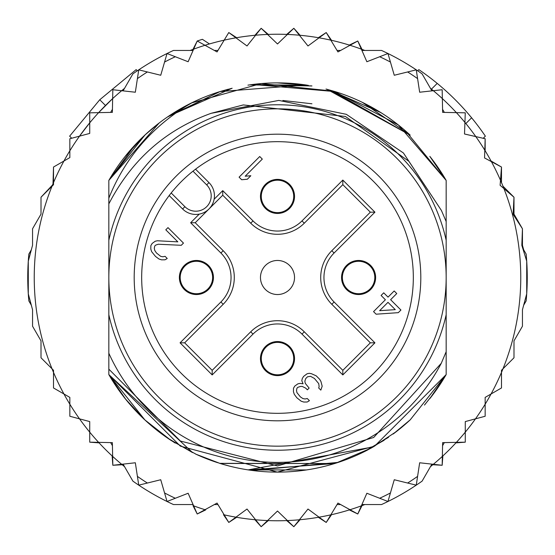 <?xml version="1.0" encoding="UTF-8"?>
<svg xmlns="http://www.w3.org/2000/svg" width="555" height="555" viewBox="0 0 555 555"><rect width="100%" height="100%" fill="white"/><g stroke="black" fill="none" stroke-linecap="round" stroke-linejoin="round"><path stroke-width="0.83" d="M108.835 277.5A168.665 168.665 0 0 0 270.146 446.005A168.665 168.665 0 0 0 446.164 277.5A168.665 168.665 0 0 0 284.854 108.995A168.665 168.665 0 0 0 108.835 277.5M277.5 213.439A17.032 17.032 0 0 0 294.511 197.157A17.032 17.032 0 0 0 277.5 179.383A17.032 17.032 0 0 0 260.489 195.672A17.032 17.032 0 0 0 277.5 213.439M196.415 294.532A17.032 17.032 0 0 0 213.425 278.242A17.032 17.032 0 0 0 196.415 260.468A17.032 17.032 0 0 0 179.397 276.758A17.032 17.032 0 0 0 196.415 294.532M277.5 375.617A17.032 17.032 0 0 0 294.511 359.328A17.032 17.032 0 0 0 277.5 341.561A17.032 17.032 0 0 0 260.489 357.843A17.032 17.032 0 0 0 277.5 375.617M358.585 294.532A17.032 17.032 0 0 0 375.603 278.242A17.032 17.032 0 0 0 358.585 260.468A17.032 17.032 0 0 0 341.575 276.758A17.032 17.032 0 0 0 358.585 294.532M208.236 209.686L207.015 210.692M205.024 212.003L203.678 212.697M202.707 213.12L201.215 213.64M213.64 201.215L213.113 202.707M212.697 203.671L211.996 205.024M210.692 207.015L209.686 208.236M277.5 260.468A17.032 17.032 0 0 0 260.489 276.758A17.032 17.032 0 0 0 277.5 294.532A17.032 17.032 0 0 0 294.511 278.242A17.032 17.032 0 0 0 277.5 260.468M176.164 176.164A143.315 143.315 0 0 0 180.68 383.158A143.315 143.315 0 0 0 387.286 369.616A143.315 143.315 0 0 0 374.32 171.842A143.315 143.315 0 0 0 176.164 176.164M206.689 184.898L192.974 171.183A135.822 135.822 0 0 0 171.183 192.974L184.898 206.689A15.408 15.408 0 0 0 206.203 207.154A15.408 15.408 0 0 0 206.689 184.898L208.985 182.616L195.554 169.185M193.993 170.385L192.974 171.183A135.822 135.822 0 0 1 381.549 364.802A135.822 135.822 0 0 1 187.07 378.843A135.822 135.822 0 0 1 171.183 192.974L170.385 193.993M169.185 195.554L182.616 208.985A18.648 18.648 0 0 0 208.396 209.54A18.648 18.648 0 0 0 210.081 183.809A18.648 18.648 0 0 0 210.074 183.802A18.648 18.648 0 0 0 208.985 182.616M293.72 196.415A16.22 16.22 0 0 0 277.5 180.195A16.22 16.22 0 0 0 261.28 196.415A16.22 16.22 0 0 0 277.5 212.627A16.22 16.22 0 0 0 293.72 196.415A16.22 16.22 0 0 1 277.5 212.627A16.22 16.22 0 0 1 261.28 196.415M261.28 358.585A16.22 16.22 0 0 0 277.5 374.805A16.22 16.22 0 0 0 293.72 358.585A16.22 16.22 0 0 0 277.5 342.373A16.22 16.22 0 0 0 261.28 358.585A16.22 16.22 0 0 1 277.5 342.373A16.22 16.22 0 0 1 293.72 358.585M358.585 293.72A16.22 16.22 0 0 0 374.805 277.5A16.22 16.22 0 0 0 358.585 261.28A16.22 16.22 0 0 0 342.373 277.5A16.22 16.22 0 0 0 358.585 293.72A16.22 16.22 0 0 1 342.373 277.5A16.22 16.22 0 0 1 358.585 261.28M196.415 261.28A16.22 16.22 0 0 0 180.195 277.5A16.22 16.22 0 0 0 196.415 293.72A16.22 16.22 0 0 0 212.627 277.5A16.22 16.22 0 0 0 196.415 261.28A16.22 16.22 0 0 1 212.627 277.5A16.22 16.22 0 0 1 196.415 293.72M212.176 370.345L184.655 342.824L223.193 304.286A37.879 37.879 0 0 0 223.193 250.714L195.221 222.742L208.978 208.978L222.742 195.221L250.714 223.193A37.879 37.879 0 0 0 304.286 223.193L342.824 184.655L342.824 180.07L374.93 212.176L370.345 212.176L331.807 250.714A37.879 37.879 0 0 0 331.807 304.286L370.345 342.824L374.93 342.824L342.824 374.93L342.824 370.345L304.286 331.807A37.879 37.879 0 0 0 250.714 331.807L212.176 370.345L212.176 374.93L180.07 342.824L184.655 342.824L223.193 304.286A37.879 37.879 0 0 0 223.193 250.714L220.904 253.011L190.636 222.742L199.259 214.119M370.345 342.824L342.824 370.345L304.286 331.807A37.879 37.879 0 0 0 250.714 331.807L253.011 334.096L212.176 374.93M342.824 184.655L370.345 212.176M222.742 195.221L222.742 190.636L253.011 220.904L250.714 223.193A37.879 37.879 0 0 0 304.286 223.193L301.989 220.904L342.824 180.07M208.978 208.978L195.221 222.742L190.636 222.742M379.634 310.682L387.98 302.336L395.292 309.648L379.634 310.682M398.303 312.659L400.932 310.023L390.616 299.7L396.763 293.553L394.182 290.973L388.035 297.126L383.734 292.825L381.098 295.454L385.399 299.755L373.543 311.619L376.123 314.199L398.303 312.659M307.102 373.758L303.592 376.401L302.267 378.586L301.809 380.765L303.085 383.796L300.047 383.394L297.868 383.852L294.802 386.051L293.477 388.243L293.435 391.719L294.282 394.314L296.849 397.769L301.164 401.196L303.758 402.042L307.234 402L309.426 400.675L307.276 398.525L305.097 398.983L302.926 398.573L300.338 396.86L296.904 392.552L296.495 390.38L296.953 388.202L297.834 387.328L300.449 386.433L302.184 386.412L305.645 388.112L307.366 389.832L309.121 388.077L305.257 383.338L304.848 381.167L305.743 378.552L307.505 376.796L310.55 376.325L314.435 378.461L318.73 383.63L319.132 386.668L318.681 387.973L320.832 390.123L322.177 386.204L320.922 381.431L319.645 379.273L316.204 375.832L311.445 373.709L309.274 373.3L307.102 373.758M183.469 243.097L167.985 227.619L165.792 229.812L177.829 241.855L157.419 240.766L155.24 241.224L152.174 243.43L150.849 245.615L150.814 249.091L151.654 251.686L155.511 256.431L158.966 258.998L161.56 259.844L165.036 259.802L167.228 258.477L165.078 256.327L162.899 256.785L160.728 256.375L156.42 252.941L154.706 250.354L154.297 248.182L154.755 246.004L155.636 245.13L158.251 244.235L181.27 245.296L183.469 243.097M239.087 177.156L241.661 179.737L247.322 179.244L250.832 175.734L245.178 176.226L262.307 159.098L259.726 156.517L239.087 177.156M28.284 293.838L32.551 309.745L32.551 326.222L41.008 340.867L41.008 357.781L52.017 368.791A243.263 243.263 0 0 1 53.509 182.616L53.509 184.718L41.008 197.219L41.008 214.133L32.551 228.778L32.551 245.254L28.284 261.162L28.284 293.838A249.75 249.75 0 0 0 28.853 300.914L31.337 305.222L28.284 293.838A249.75 249.75 0 0 1 28.853 254.086L31.337 249.778L28.284 261.162M63.943 161.012A243.263 243.263 0 0 1 69.84 150.793L69.84 157.606L53.509 167.041L53.509 182.616A243.263 243.263 0 0 1 63.943 161.012L53.509 167.041L53.003 183.802M79.518 136.155A243.263 243.263 0 0 0 69.84 150.793L69.84 138.743L79.518 136.155A243.263 243.263 0 0 1 89.73 122.842L89.73 133.415L79.518 136.155L89.73 122.842L89.73 112.831L98.61 112.644A243.263 243.263 0 0 1 112.644 98.61L112.367 112.367L98.61 112.644L112.644 98.61L112.831 89.73L121.663 90.708A243.263 243.263 0 0 1 124.542 88.342L121.656 90.708A243.263 243.263 0 0 0 112.644 98.61M190.164 50.456A243.263 243.263 0 0 1 193.653 49.145L188.131 61.744L167.041 53.509A249.75 249.75 0 0 0 132.895 73.871L123.085 90.867M205.003 45.288A243.263 243.263 0 0 1 224.178 40.154L217.06 51.927L197.219 41.008L193.653 49.145A243.263 243.263 0 0 1 205.003 45.288M235.937 37.816A243.263 243.263 0 0 1 255.612 35.222L247.017 45.968L228.778 32.551L224.178 40.154A243.263 243.263 0 0 1 235.937 37.816M267.579 34.438A243.263 243.263 0 0 1 287.421 34.438L277.5 43.97L261.162 28.284L255.612 35.222A243.263 243.263 0 0 1 267.579 34.438M286.72 34.41L293.838 28.284L299.388 35.222A243.263 243.263 0 0 1 319.063 37.816L326.222 32.551L331.515 40.307M318.369 37.691L326.222 32.551L330.822 40.154A243.263 243.263 0 0 1 349.997 45.288L357.781 41.008L362.013 49.388M349.317 45.08L357.781 41.008L361.347 49.145A243.263 243.263 0 0 1 364.836 50.456M430.458 88.342A243.263 243.263 0 0 1 433.337 90.708L442.168 89.73L442.356 98.61A243.263 243.263 0 0 1 456.39 112.644L465.27 112.831L464.93 122.426A243.263 243.263 0 0 1 475.802 136.592L485.16 138.743L485.16 150.793M483.273 138.244L485.16 138.743L484.799 150.204A243.263 243.263 0 0 1 491.39 161.623L501.491 167.041L501.491 182.616M491.057 161.012L501.491 167.041L500.492 180.278A243.263 243.263 0 0 1 503.926 188.568L513.992 197.219L513.992 214.133L522.449 228.778L513.132 214.362L513.992 197.219L502.983 186.209M99.095 442.869L89.73 442.168L89.73 421.585L69.84 416.257L69.84 397.394L53.509 387.959L53.509 370.282L52.017 368.791A243.263 243.263 0 0 0 53.509 372.384L53.509 387.959L63.943 393.988A243.263 243.263 0 0 0 69.84 404.207L69.84 416.257L79.518 418.845A243.263 243.263 0 0 0 89.73 432.158L89.73 442.168L98.61 442.356A243.263 243.263 0 0 0 112.644 456.39L112.831 465.27L121.663 464.292A243.263 243.263 0 0 0 124.542 466.658M123.085 464.133L132.895 481.129A249.75 249.75 0 0 0 167.041 501.491L188.131 493.256L197.219 513.992L217.06 503.073L228.778 522.449L235.937 517.184A243.263 243.263 0 0 0 255.612 519.778L261.162 526.716L267.579 520.562A243.263 243.263 0 0 0 287.421 520.562L293.838 526.716L299.388 519.778A243.263 243.263 0 0 0 319.063 517.184L326.222 522.449L330.822 514.846A243.263 243.263 0 0 0 349.997 509.712L357.781 513.992L361.347 505.855A243.263 243.263 0 0 0 364.836 504.544M430.458 466.658A243.263 243.263 0 0 0 433.337 464.292L442.168 465.27L442.356 456.39A243.263 243.263 0 0 0 456.39 442.356L465.27 442.168L465.27 432.158A243.263 243.263 0 0 0 475.482 418.845L485.16 416.257L485.16 404.207A243.263 243.263 0 0 0 491.057 393.988L501.491 387.959L501.491 372.384A243.263 243.263 0 0 0 502.983 368.791L513.992 357.781L513.992 340.867L522.449 326.222L522.449 309.745L526.716 293.838L526.716 261.162L521.832 245.331L522.449 228.778L522.449 245.254L523.663 249.778M137.314 70.804L136.148 69.639L99.754 99.754L69.639 136.148L71.727 138.244L69.84 138.743M105.485 105.485L99.754 99.754M211.08 113.331C165.654 129.69 131.57 159.882 108.835 203.893L108.835 240.294A172.716 172.716 0 0 1 446.164 240.294L446.164 221.549L441.426 210.484L408.868 161.29L345.411 116.474L243.319 104.923L211.08 113.331L278.797 100.406L346.32 114.323L403.409 152.965L441.419 210.477M446.164 240.294L446.164 314.706A172.716 172.716 0 0 1 108.835 314.706L108.835 353.223A184.877 184.877 0 0 0 441.274 363.289L446.164 351.724L446.164 374.59A194.611 194.611 0 0 1 429.868 398.566M169.712 439.532A194.611 194.611 0 0 1 108.835 374.59L108.835 369.144L180.389 441.038L277.5 465.943L373.681 437.486L441.274 363.289M522.678 248.071L526.147 254.086A249.75 249.75 0 0 1 526.147 300.914L523.663 305.222L526.716 293.838M167.041 501.491L164.564 492.958L167.041 501.491A249.75 249.75 0 0 0 173.451 504.544L193.078 504.544M361.922 504.544L381.549 504.544A249.75 249.75 0 0 0 422.105 481.129L431.915 464.133M193.078 50.456L173.451 50.456A249.75 249.75 0 0 0 167.041 53.509L160.735 75.258L138.743 69.84L135.337 92.227L121.663 90.708M431.915 90.867L422.105 73.871A249.75 249.75 0 0 0 381.549 50.456L361.922 50.456M138.743 485.16L137.404 476.377L138.743 485.16L160.735 479.742L164.564 492.958A243.263 243.263 0 0 0 175.318 498.258M112.429 445.679L110.646 442.599M112.429 109.321L110.646 112.401M340.61 504.544L337.051 504.544M214.39 504.544L217.949 504.544M224.178 514.846A243.263 243.263 0 0 0 235.937 517.184L247.017 509.032L255.612 519.778A243.263 243.263 0 0 0 267.579 520.562L277.5 511.03L287.421 520.562A243.263 243.263 0 0 0 299.388 519.778L307.983 509.032L319.063 517.184A243.263 243.263 0 0 0 330.822 514.846L337.94 503.073L349.997 509.712A243.263 243.263 0 0 0 361.347 505.855L366.869 493.256L387.959 501.491L394.265 479.742L416.257 485.16L419.663 462.773L433.337 464.292A243.263 243.263 0 0 0 442.356 456.39L442.633 442.633L456.39 442.356A243.263 243.263 0 0 0 465.27 432.158L465.27 421.585L475.482 418.845A243.263 243.263 0 0 0 485.16 404.207L485.16 397.394L491.057 393.988A243.263 243.263 0 0 0 501.491 372.384L501.491 370.282L502.983 368.791A243.263 243.263 0 0 0 503.926 188.568L500.111 185.294L500.492 180.278A243.263 243.263 0 0 0 491.39 161.623L484.557 157.953L484.799 150.204A243.263 243.263 0 0 0 475.802 136.592L464.514 133.998L464.93 122.426A243.263 243.263 0 0 0 456.39 112.644L442.633 112.367L442.356 98.61A243.263 243.263 0 0 0 433.337 90.708L419.663 92.227L416.257 69.84L394.265 75.258L387.959 53.509L366.869 61.744L361.347 49.145A243.263 243.263 0 0 0 349.997 45.288L337.94 51.927L330.822 40.154A243.263 243.263 0 0 0 319.063 37.816L307.983 45.968L299.388 35.222A243.263 243.263 0 0 0 287.421 34.438L293.838 28.284L300.089 35.291M387.959 501.491L390.436 492.958A243.263 243.263 0 0 1 379.682 498.258M416.257 485.16L417.596 476.377A243.263 243.263 0 0 1 407.627 483.037M442.571 445.679L444.354 442.599M147.373 483.037A243.263 243.263 0 0 1 137.404 476.377L135.337 462.773L121.663 464.292A243.263 243.263 0 0 1 112.644 456.39L112.367 442.633L98.61 442.356A243.263 243.263 0 0 1 89.73 432.158M410.194 419.858A194.611 194.611 0 0 1 393.12 434.038M368.007 449.786A194.611 194.611 0 0 1 220.113 463.46M217.685 462.69A194.611 194.611 0 0 1 195.575 454.025M108.835 203.893L108.835 198.156C125.083 157.613 152.604 125.888 191.385 102.98A194.611 194.611 0 0 1 219.711 91.672M247.932 85.151A194.611 194.611 0 0 1 307.047 85.144M335.262 91.658A194.611 194.611 0 0 1 410.194 135.143L330.676 90.298M108.835 198.156L108.835 180.41A194.611 194.611 0 0 1 191.385 102.98L261.218 83.569L333.756 91.2L398.365 124.972L446.164 180.41L429.875 156.441A194.611 194.611 0 0 1 446.164 180.41L446.164 221.549M442.571 109.321L444.354 112.401M416.257 69.84L417.596 78.623A243.263 243.263 0 0 0 407.627 71.963M387.959 53.509L390.436 62.042A243.263 243.263 0 0 0 379.682 56.742M214.39 50.456L217.949 50.456M340.61 50.456L337.051 50.456M167.041 53.509L164.564 62.042A243.263 243.263 0 0 1 175.318 56.742M138.743 69.84L137.404 78.623A243.263 243.263 0 0 1 147.373 71.963M446.164 314.706L446.164 374.59L374.597 446.164L277.327 472.111L180.361 446.137L108.835 374.59L108.835 353.223M424.464 405.081L434.947 391.892L446.164 374.59L446.164 351.724L446.164 374.59L446.164 351.724L446.164 374.59L446.164 351.724L446.164 374.59L410.207 419.851M388.521 437.333L362.783 452.429M248.737 469.974L334.769 463.494L220.189 463.481M192.564 452.596L108.835 374.59L108.835 369.144L108.835 374.59L108.835 369.144L108.835 374.59L108.835 369.144L108.835 374.59L125.756 399.343M396.589 431.415L372.516 447.344M338.314 462.364L252.532 470.501M229.34 466.054L222.569 464.195M196.394 454.406L170.725 440.205L144.813 419.864M429.834 398.615L446.164 374.59L430.035 398.351M371.912 447.677L362.013 452.804M219.94 463.404L195.998 454.226M171.599 440.774L168.415 438.665M125.173 398.615L108.835 374.59L144.904 419.948M410.298 419.76L393.231 433.954M384.164 440.275L361.742 452.929M334.714 463.508L219.766 463.349M192.481 452.554L167.603 438.11M429.854 398.58L446.164 374.59L431.041 397.075M393.419 433.816L410.076 419.962L393.405 433.83M373.342 446.879L248.141 469.884M219.745 463.342L200.279 456.134M175.213 443.063L167.409 437.978M144.744 419.802L125.354 398.844M371.122 448.114L335.706 463.203M306.506 469.939L248.432 469.925M219.648 463.314L197.531 454.92M125.139 398.573L108.835 374.59M282.863 100.483L311.938 103.785L282.863 100.483M159.132 123.023L108.835 180.41L145.077 134.893M168.463 116.3L232.094 88.259M277.271 82.889L307.956 85.29M331.911 90.652L410.207 135.156M429.861 156.427L446.164 180.41L429.827 156.378L446.164 180.41L405.871 131.237M167.783 116.765L192.904 102.238M218.871 91.929L232.15 88.245M277.972 82.889L308.351 85.352M329.288 89.91L380.591 112.436M144.91 135.045L108.835 180.41L135.212 144.73M144.855 135.094L158.584 123.453M192.092 102.633L167.506 116.959L220.064 91.561M251.526 84.631L308.302 85.345M168.449 116.314L219.898 91.61M250.707 84.742L311.952 85.963M326.95 89.279L410.18 135.129M429.834 156.392L446.164 180.41L429.834 156.385M125.173 156.378L144.793 135.156M249.66 84.894L311.584 85.9M326.014 89.036L334.783 91.513M362.387 102.377L409.881 134.851M108.835 180.41L145.015 134.948M170.912 114.677L193.258 102.064M220.446 91.443L228.244 89.223M252.837 84.457L335.067 91.596M362.54 102.453L380.563 112.422M125.215 156.33L144.668 135.274M167.631 116.869L192.231 102.564M219.919 91.603L305.659 84.936M361.763 102.078L381.528 113.026M108.835 240.294L108.835 314.706M254.911 35.291L261.162 28.284L268.28 34.41M228.778 32.551L236.631 37.691M192.987 49.388L197.219 41.008A249.75 249.75 0 0 1 202.388 39.315L209.464 43.942M122.204 464.743L112.831 465.27L112.131 455.905M205.683 509.92L197.219 513.992L192.987 505.612M236.631 517.309L228.778 522.449L223.485 514.693M268.28 520.59L261.162 526.716L254.911 519.709M300.089 519.709L293.838 526.716L286.72 520.59M331.515 514.693L326.222 522.449L318.369 517.309M362.013 505.612L357.781 513.992L349.317 509.92M442.869 455.905L442.168 465.27L432.796 464.743M465.27 432.158L465.27 442.168L455.905 442.869M485.16 416.257L475.482 418.845M501.491 387.959L491.057 393.988M523.663 305.222L522.449 309.745L522.449 326.222M513.992 340.867L513.992 357.781M41.008 197.219L52.503 185.009M32.551 309.745L31.337 305.222M431.45 89.147L437.208 83.389A251.373 251.373 0 0 1 485.361 136.148L483.211 138.299M465.853 123.55L471.611 117.792M417.686 70.804L418.852 69.639A251.373 251.373 0 0 1 437.208 83.389M210.081 183.809A18.648 18.648 0 0 0 210.074 183.802A18.648 18.648 0 0 1 208.396 209.54A18.648 18.648 0 0 1 182.616 208.985L184.898 206.689M374.93 212.176L334.096 253.011L331.807 250.714A37.879 37.879 0 0 0 331.807 304.286L334.096 301.989L374.93 342.824M342.824 374.93L301.989 334.096L304.286 331.807M334.096 253.011A34.632 34.632 0 0 0 334.096 301.989M253.011 220.904A34.632 34.632 0 0 0 301.989 220.904M214.119 199.259L222.742 190.636M180.07 342.824L220.904 301.989L223.193 304.286M220.904 301.989A34.632 34.632 0 0 0 220.904 253.011M301.989 334.096A34.632 34.632 0 0 0 253.011 334.096M193.653 505.855A243.263 243.263 0 0 0 205.003 509.712M69.84 404.207A243.263 243.263 0 0 0 79.518 418.845M53.509 372.384A243.263 243.263 0 0 0 63.943 393.988M98.61 112.644A243.263 243.263 0 0 0 89.73 122.842"/></g></svg>

